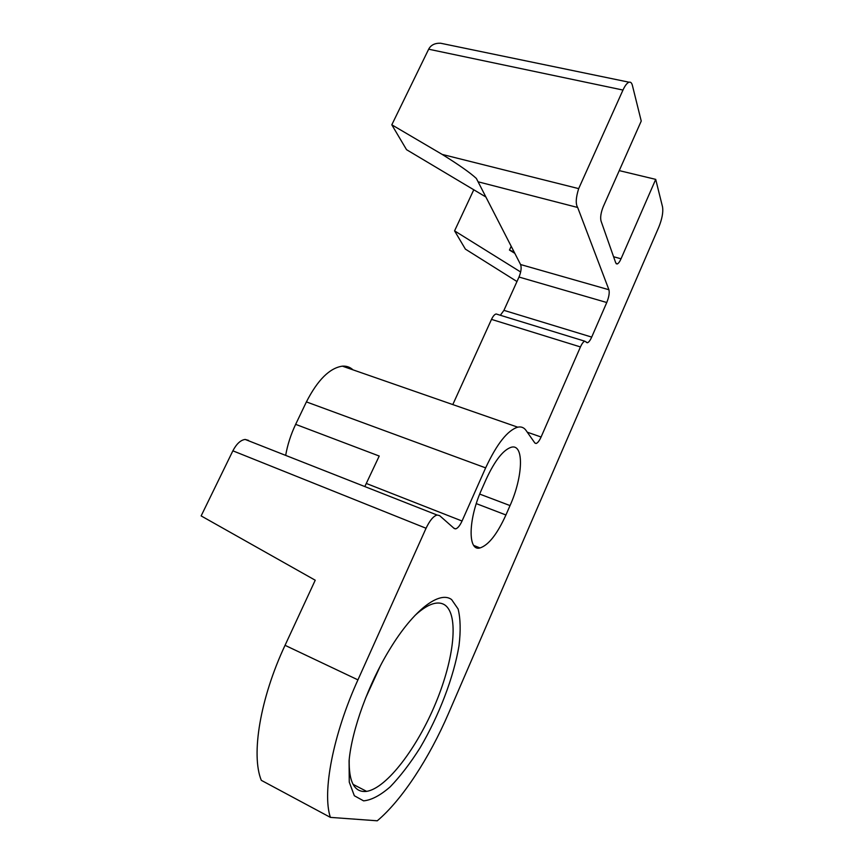 <?xml version="1.0" encoding="UTF-8"?>
<svg xmlns="http://www.w3.org/2000/svg" width="864" height="864" viewBox="0 0 864 864"><rect width="100%" height="100%" fill="white"/><g stroke="black" fill="none" stroke-linecap="round" stroke-linejoin="round"><path stroke-width="1.3" d="M619.25 170.618L655.711 179.377L621.043 258.779C619.682 261.824 618.386 263.563 617.166 263.974L615.751 262.937L601.02 220.946C600.167 217.285 600.934 212.479 603.31 206.55L641.239 121.057L632.383 85.363C631.735 82.858 630.623 81.81 629.068 82.21L440.564 43.222C434.83 43.049 430.855 45.047 428.663 49.205L622.976 90.05C625.072 85.504 627.102 82.89 629.068 82.21M437.065 515.02L245.171 439.441C240.624 440.046 236.531 443.837 232.87 450.824L201.139 515.905L315.23 580.219L285.044 645.322C260.14 698.35 250.852 754.877 261.306 780.332L330.383 817.376C322.013 792.461 332.942 734.864 357.934 679.871L426.06 528.26C429.71 520.571 433.372 516.154 437.065 515.02L439.603 515.614L454.28 528.552L455.674 528.876C457.801 528.206 459.929 525.582 462.046 521.024L485.644 467.878C496.822 443.923 507.524 430.358 517.72 427.172C521.208 426.427 523.973 427.518 526.036 430.423L534.848 442.984L536.112 443.491C537.71 442.962 539.374 440.802 541.091 437.011L580.446 346.939C581.98 343.559 583.416 341.647 584.788 341.194L587.444 342.749C588.784 342.295 590.209 340.416 591.7 337.1L606.766 302.519C608.936 297.076 609.66 292.81 608.915 289.742L577.67 207.479C575.5 204.001 575.834 197.716 578.675 188.622L622.976 90.05M330.383 817.376L377.266 820.8C402.192 799.891 429.473 757.631 448.427 713.621L658.854 227.005C662.094 218.862 663.336 212.209 662.569 207.025L655.711 179.377M451.613 599.573L458.114 609.001C460.501 618.635 460.793 630.882 459 645.743C453.794 676.955 439.139 715.478 420.12 747.77C410.335 763.247 400.388 776.25 390.269 786.769C380.365 795.409 371.466 800.107 363.593 800.863L354.337 795.744L349.261 782.125L349.078 760.774C351.842 729.788 368.636 683.694 389.567 649.598C413.694 609.628 439.679 590.49 451.613 599.573M511.196 246.294L509.479 250.063L514.123 251.986M509.479 250.063L514.825 253.346M520.657 271.998L454.572 230.861L473.785 189.778M577.67 207.479L478.084 181.796L476.356 178.448C470.243 172.789 458.849 164.786 442.184 154.418L391.802 124.805L406.534 149.677L485.881 196.992L520.571 264.535C521.662 267.613 521.143 271.782 519.005 277.042L503.928 310.349L500.364 315.263M516.974 281.534L465.383 249.113L454.572 230.861M478.084 181.796L485.881 196.992M391.802 124.805L428.663 49.205M447.206 44.593L440.564 43.222M442.184 154.418L578.675 188.622M497.394 314.356L496.141 313.978C494.586 314.334 493.031 316.138 491.497 319.388L452.801 404.579M505.926 514.976C497.221 534.114 488.592 545.108 480.017 547.949C467.683 551.718 468.072 519.221 481.766 489.197L486.227 479.131C494.964 460.372 503.356 449.734 511.391 447.206C524.362 443.664 522.99 476.917 510.041 505.58L505.926 514.976L476.291 503.615M352.976 369.835C350.039 367.103 346.496 365.872 342.371 366.152C329.659 368.01 317.671 379.933 306.407 401.9L295.65 424.354C290.822 434.538 287.496 444.884 285.671 455.393M295.65 424.354L379.22 456.041L364.824 486.562M365.623 698.015L380.268 666.09M245.171 439.441L248.486 440.37M349.218 759.38C348.678 782.136 354.478 792.806 366.638 791.381C386.91 788.152 417.431 747.403 435.748 703.026C454.226 658.649 459.13 614.682 444.744 604.919C442.087 603.169 438.88 602.629 435.143 603.299C429.289 604.39 422.539 608.461 414.893 615.535M613.58 256.748L621.043 258.779M510.041 505.58L479.714 494.089M485.644 467.878L306.407 401.9M462.046 521.024L366.509 483.538M232.87 450.824L426.06 528.26M357.934 679.871L285.044 645.322M608.915 289.742L520.571 264.535M606.766 302.519L519.005 277.042M591.7 337.1L503.928 310.349M580.446 346.939L491.497 319.388M541.091 437.011L527.278 432.194M617.166 263.974L616.194 263.714M480.017 547.949L473.774 545.454M517.72 427.172L342.371 366.152M366.638 791.381L353.03 784.339M587.444 342.749L586.418 342.436M584.788 341.194L496.141 313.978M536.112 443.491L534.924 443.07M455.674 528.876L453.838 528.152"/></g></svg>
